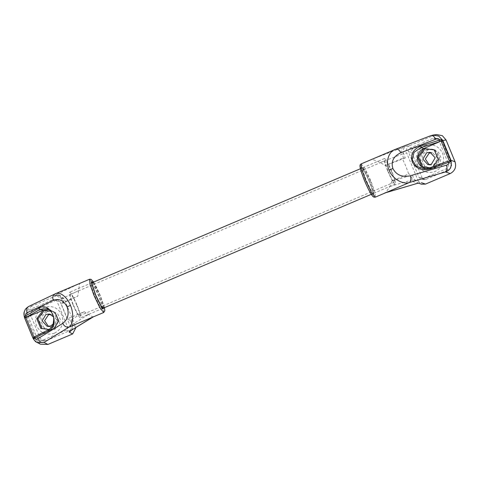 <?xml version="1.0" encoding="UTF-8"?>
<svg xmlns="http://www.w3.org/2000/svg" width="479" height="479" viewBox="0 0 479 479"><rect width="100%" height="100%" fill="white"/><g stroke="black" fill="none" stroke-linecap="round" stroke-linejoin="round"><path stroke-width="0.36" stroke-dasharray="2.4 1.8" d="M426.226 149.693L431.681 149.089L436.986 152.029L439.488 157.597L438.189 163.59L433.615 167.626L428.154 168.225L422.849 165.285L420.352 159.717L421.646 153.729L426.226 149.693M435.213 167.919L439.788 163.884L441.087 157.896L438.584 152.322L433.279 149.382L427.819 149.987L423.244 154.022L421.945 160.01L424.448 165.578L429.753 168.518L435.213 167.919M429.16 164.746L430.381 165.105L433.89 164.716L437.668 158.274L432.651 152.801L431.381 152.699M370.309 180.906L365.752 171.356L362.801 167.728L363.13 171.572L366.16 180.14L370.71 189.69L373.668 193.318L373.333 189.474L370.309 180.906M364.681 180.643C361.286 172.111 360.112 167.554 361.154 166.973C362.884 168.063 365.585 172.901 369.243 181.481C372.638 190.013 373.812 194.57 372.77 195.151C371.039 194.061 368.345 189.223 364.681 180.643M369.453 181.523C365.459 172.159 362.513 166.884 360.627 165.692C359.489 166.327 360.771 171.296 364.471 180.601C368.465 189.965 371.411 195.24 373.297 196.432C374.434 195.797 373.153 190.828 369.453 181.523M389.978 186.439L412.599 179.805L414.263 179.703L418.281 181.116L406.677 152.957L403.444 153.46C402.438 150.22 403.408 147.789 406.36 146.179L409.641 145.67L434.387 135.162L430.591 135.749L395.66 149.256L371.321 159.591C372.913 159.453 375.859 160.453 380.152 162.603L385.445 165.548L402.276 158.399L405.821 166.201L408.677 173.919L391.846 181.062L389.978 186.439L385.625 192.756M391.846 181.062L410.826 175.5L412.599 179.805C414.018 182.918 415.712 184.08 417.67 183.283M410.826 175.5L412.419 175.23L408.677 173.919M371.321 159.591L402.875 147.388C401.097 148.628 400.815 150.879 402.025 154.148L403.444 153.46L405.288 157.932L402.276 158.399M405.288 157.932L385.445 165.548M412.419 175.23L414.263 179.703L417.484 182.792L418.874 183.08M418.281 181.116L421.544 184.217M409.641 145.67C407.078 146.364 405.432 150.538 406.677 152.957M436.501 134.557L434.387 135.162M425.795 179.439L424.232 179.613L422.203 177.96L411.641 152.346C411.15 150.723 411.647 149.508 413.126 148.706L435.968 139L438.698 138.7L442.261 141.598L451.23 163.369C452.092 166.207 451.224 168.327 448.637 169.74L425.795 179.439L422.598 178.853L421.041 179.026L419.005 177.368L408.449 151.753C407.958 150.137 408.449 148.921 409.928 148.113L421.352 143.263M434.022 174.003L422.598 178.853M443.811 152.538L448.039 162.782C448.895 165.614 448.033 167.74 445.446 169.153L435.291 173.464M422.622 142.724L432.776 138.413L435.501 138.114L439.063 141.012L443.285 151.256M426.142 168.734L427.747 168.871L431.908 168.045L448.637 160.938M429.861 167.782L431.908 168.045L432.956 166.65M434.249 149.843L435.393 150.053L434.279 149.915M429.441 167.937L433.052 168.255L439.417 159.818L438.273 159.609M421.52 166.722L433.052 168.255M439.417 159.818L435.393 150.053M424.639 145.85C432.663 143.335 438.65 145.808 442.608 153.268C445.063 161.369 442.596 167.434 435.195 171.464C427.178 173.979 421.185 171.506 417.227 164.046C414.772 155.95 417.245 149.885 424.639 145.85M53.953 328.792L52.888 329.318L47.427 329.923L42.122 326.983L39.625 321.415L40.919 315.427L45.493 311.392L50.954 310.787L55.007 312.583M47.092 311.685L42.517 315.721L41.218 321.708L43.721 327.277L49.026 330.217L54.486 329.618L59.061 325.582L60.354 319.595L57.857 314.02L52.552 311.081L47.092 311.685M48.433 326.444L49.654 326.804L53.163 326.415L56.941 319.972L51.924 314.499L50.654 314.398M53.594 316.936L53.241 323.93M102.314 307.979L102.081 308.662L99.129 305.033L94.573 295.483L91.543 286.915L91.214 283.071L94.165 286.699L98.722 296.25L102.093 306.243M104.093 307.805L100.195 295.747L93.225 282.215M93.561 282.077L100.404 295.788L104.428 307.662M93.303 316.751C93.393 317.2 91.788 316.445 88.489 314.481L84.202 311.721L67.371 318.87L60.977 303.351L77.808 296.202L79.592 283.49L55.253 293.825L29.105 306.261L32.081 306.021L56.827 295.513L54.253 295.717L55.971 294.723L79.592 283.49M78.664 290.645L62.294 298.429C60.773 295.298 58.666 294.064 55.971 294.723M64.072 302.734L63.306 303.159L61.492 298.692L62.294 298.429L64.072 302.734L77.808 296.202M61.474 298.71C59.612 295.022 56.193 295.16 55.953 295.303L61.492 298.692L63.336 303.165L60.977 303.351M61.492 298.692L64.024 298.489L75.628 326.642L72.305 324.936L70.467 320.463L67.371 318.87M84.202 311.721L70.419 320.415L72.305 324.936L72.874 324.091L88.489 314.481M71.611 330.241L72.874 324.091L71.096 319.786M64.024 298.489L58.522 295.094L54.253 295.717M58.522 295.094L56.827 295.513M75.921 327.588L75.628 326.642M32.081 306.021C27.327 308.662 25.722 312.607 27.267 317.846L36.236 339.623L40.41 344.173M56.51 300.159L58.073 299.986L60.103 301.644L70.664 327.259C71.155 328.881 70.658 330.091 69.18 330.899L46.337 340.599L43.607 340.904L40.044 338.006L31.075 316.23C30.213 313.398 31.081 311.272 33.668 309.865L56.51 300.159L53.313 299.573L54.875 299.399L56.911 301.057L67.467 326.672C67.958 328.289 67.461 329.504 65.982 330.312L54.564 335.162M72.305 324.936L71.766 330.145M29.105 306.261C24.914 307.895 23.453 311.829 24.716 318.056L27.267 317.846M36.913 342.371L32.901 337.905L36.236 339.623M41.895 304.422L53.313 299.573M32.099 325.888L27.878 315.643C27.016 312.811 27.884 310.685 30.47 309.272L40.625 304.961M53.295 335.701L43.14 340.012L40.41 340.312L36.853 337.414L32.626 327.169M32.859 337.815L24.674 317.966M34.973 336.569L51.181 329.744C54.786 328.067 56.905 325.259 57.546 321.301C57.929 317.32 56.588 314.068 53.522 311.542L47.002 308.626L51.72 312.482L53.876 318.81L52.69 325.331L48.421 329.774M50.804 310.039L48.738 309.506M48.984 329.462L51.181 329.744L57.546 321.301L53.522 311.542L50.702 311.182M40.793 328.42L51.181 329.744L48.607 329.678M53.522 311.542L50.768 311.26M57.546 321.301L58.683 321.517L54.666 311.751M52.325 329.953L58.683 321.517M54.468 333.162C46.451 335.677 40.458 333.204 36.5 325.744C34.045 317.649 36.518 311.584 43.912 307.548C51.936 305.033 57.923 307.506 61.881 314.966C64.336 323.068 61.863 329.133 54.468 333.162M76.814 305.351A11.676 1.485 67 0 0 70.509 294.28A11.676 1.485 67 0 0 73.329 304.71A11.676 1.485 67 0 0 79.634 315.775A11.676 1.485 67 0 0 76.814 305.351M391.547 171.68A11.676 1.485 67 0 0 385.242 160.615A11.676 1.485 67 0 0 388.062 171.039A11.676 1.485 67 0 0 394.373 182.11A11.676 1.485 67 0 0 391.547 171.68M387.733 170.979A13.903 1.766 67 0 0 395.241 184.152A13.903 1.766 67 0 0 391.882 171.739A13.903 1.766 67 0 0 384.374 158.567A13.903 1.766 67 0 0 387.733 170.979M72.994 304.65A13.903 1.766 67 0 0 80.508 317.822A13.903 1.766 67 0 0 77.143 305.41A13.903 1.766 67 0 0 69.635 292.238A13.903 1.766 67 0 0 72.994 304.65M361.166 163.89L365.004 168.602L370.932 181.02L374.859 192.157L375.296 197.156M403.797 158.453L402.025 154.148L380.152 162.603M402.875 147.388L406.36 146.179M408.449 151.753L411.641 152.346M422.203 177.96L419.005 177.368M448.637 169.74L445.446 169.153M451.23 163.369L448.039 162.782M442.261 141.598L439.063 141.012M435.968 139L432.776 138.413M413.126 148.706L409.928 148.113M103.709 312.5L103.278 307.5L99.345 296.363L93.417 283.945L89.579 279.233M67.467 326.672L70.664 327.259M60.103 301.644L56.911 301.057M33.668 309.865L30.47 309.272M31.075 316.23L27.878 315.643M40.044 338.006L36.853 337.414M46.337 340.599L43.14 340.012M69.18 330.899L65.982 330.312M431.681 149.089L433.279 149.382M427.891 164.644L430.381 165.105M362.795 167.728L361.932 167.716C360.897 166.099 365.022 170.991 369.231 181.475C372.303 188.391 373.5 195.145 373.069 193.947L373.668 193.318M419.077 183.05L417.484 182.792L418.514 183.152M424.232 179.613L421.041 179.026M438.698 138.7L435.501 138.114M427.747 168.871L424.232 168.842M430.16 152.34L432.651 152.801M428.154 168.225L429.753 168.524M47.427 329.923L49.026 330.223M49.433 314.038L51.924 314.499M102.081 308.662L102.943 308.674M91.806 282.442L91.214 283.071M104.458 307.65L100.422 295.794L96.896 287.999L93.591 282.059M71.143 330.552L71.838 329.732C72.497 329.654 72.634 328.031 72.251 324.864M58.073 299.986L54.875 299.399M43.607 340.904L40.41 340.312M47.164 326.343L49.654 326.804M50.954 310.787L52.552 311.081M385.242 160.615L70.509 294.28M395.241 184.152L371.285 194.33M102.602 308.44L80.508 317.822M384.374 158.567L360.418 168.74M91.806 282.82L69.635 292.238M394.373 182.11L79.634 315.775"/><path stroke-width="0.72" d="M431.381 152.699L429.142 153.19L425.334 158.992L429.16 164.746M431.399 164.255L427.891 164.644L422.873 159.172L426.651 152.729L430.16 152.34L435.177 157.813L431.399 164.255M385.625 192.756L409.365 182.517C402.504 184.852 391.894 178.242 389.062 170.033C385.254 162.124 388.631 151.202 395.66 149.256L361.166 163.89L361.603 168.889L365.537 180.026L371.459 192.444L375.296 197.156C374.123 197.342 373.267 197.037 372.722 196.234C370.854 194.258 368.1 189.043 364.459 180.595C357.819 163.501 360.304 164.848 361.166 163.89M385.601 192.762L417.67 183.283L385.032 192.851M418.514 183.152L421.544 184.217L425.478 184.092L450.224 173.584L445.5 171.925L409.365 182.517C410.97 181.158 411.281 178.906 410.299 175.775C402.18 177.469 396.378 175.063 392.894 168.554L389.062 170.033M392.894 168.554C390.816 161.567 393.451 156.298 400.809 152.747C399.312 149.861 397.594 148.694 395.66 149.256L395.163 149.454M418.874 183.08L417.67 183.283M446.063 139.982L442.327 135.665L436.501 134.557L432.83 135.126L438.788 136.102L442.818 140.485L446.063 139.982L455.038 161.752C456.583 166.997 454.978 170.937 450.224 173.584M400.809 152.747L435.74 139.239C437.153 138.629 438.59 138.868 440.039 139.958L441.907 139.287L442.818 140.485L450.996 160.333L455.038 161.752M446.434 165.183C447.434 168.327 447.123 170.578 445.5 171.925C450.23 170.386 452.062 166.524 450.996 160.333L450.685 160.357L451.122 161.657L449.158 162.082C448.847 163.764 447.937 164.8 446.434 165.183L410.299 175.775M435.74 139.239C434.243 136.323 432.525 135.162 430.591 135.749L395.804 149.191M430.861 135.641L432.83 135.126M449.158 162.082L447.871 161.207L429.334 167.979L424.232 168.842L416.209 166.207L412.185 159.681L414.054 152.316L420.915 147.568L421.149 145.879C413.137 149.208 410.186 154.573 412.281 161.98C416.053 168.812 422.161 171.105 430.615 168.853L449.158 162.082M424.232 168.842L429.334 167.979L430.615 168.853M439.806 141.646L423.861 148.52L420.915 147.568L439.806 141.646L440.039 139.958L421.149 145.879M451.122 161.657L449.266 160.8L441.135 141.06L441.907 139.287M432.956 166.65L438.273 159.609L434.249 149.843L423.861 148.52C420.257 150.196 418.137 153.011 417.496 156.962C417.119 160.944 418.46 164.201 421.52 166.722L426.142 168.734M440.59 141.419L441.135 141.06M434.279 149.915L423.861 148.52L417.496 156.962L421.52 166.722L429.861 167.782M417.496 156.962L418.64 157.172L422.664 166.931M425.005 148.735L418.64 157.172M50.654 314.398L48.415 314.889L44.601 320.691L48.433 326.444M53.241 323.93L50.672 325.954L47.164 326.343L42.146 320.87L45.924 314.428L49.433 314.038L53.594 316.936M102.093 306.243L102.314 307.979M93.225 282.215L91.854 283.562L95.632 294.908L101.776 307.279L104.093 307.805M104.428 307.662L102.53 308.961L95.423 294.866L91.196 281.868L93.561 282.077M24.716 318.056L24.243 316.673L25.345 316.08C25.405 314.35 25.986 313.254 27.081 312.799C26.117 309.662 26.794 307.482 29.105 306.261L55.253 293.825C52.965 295.058 52.289 297.243 53.229 300.369C59.174 298.267 63.791 300.459 67.078 306.931L70.425 305.363C67.401 297.118 59.468 290.998 55.253 293.825L89.579 279.233L90.016 284.233L93.95 295.369L99.872 307.787L103.709 312.5L104.829 310.691L104.458 307.65M70.425 305.363C74.047 313.236 73.335 324.648 68.964 327.091L103.709 312.5M93.303 316.751L70.766 330.618L93.189 316.966M71.766 330.145L69.287 332.198L72.664 333.935L47.918 344.443L44.02 342.437L36.913 342.371C35.656 342.006 34.302 340.503 32.847 337.869L24.669 318.02C23.824 315.068 23.734 312.907 24.393 311.548C25.393 310.039 23.986 309.691 28.866 306.362M67.078 306.931C69.353 313.955 67.898 319.439 62.719 323.397C64.264 326.289 66.347 327.522 68.964 327.091L44.02 342.437C41.392 342.892 39.308 341.665 37.775 338.743C36.769 339.425 35.662 339.246 34.464 338.204L33.464 339.036L32.901 337.905M72.664 333.935L75.921 327.588M36.919 342.377L40.41 344.173L47.918 344.443M25.345 316.08L26.908 317.008L40.188 309.266L38.625 308.338L25.345 316.08M48.738 309.506L43.134 310.218L40.188 309.266L47.008 308.626C49.271 309.29 51.247 311.332 52.924 314.763L53.834 318.457L53.253 323.906C52.175 326.786 50.594 328.726 48.511 329.72L34.877 336.611L34.464 338.204L48.092 331.312C61.138 325.552 50.774 300.399 38.625 308.338M48.092 331.312L48.511 329.72M24.243 316.673L25.627 317.463L26.908 317.008M50.702 311.182L43.134 310.218L26.405 317.326M25.776 317.469L33.907 337.204L34.452 336.845L33.805 337.312L33.464 339.036M50.768 311.26L43.134 310.218L36.769 318.661L40.793 328.42L48.984 329.462M44.278 310.428L37.913 318.87L36.769 318.661M37.913 318.87L41.936 328.63M55.007 312.583L58.791 320.954L53.953 328.792M425.478 184.092L421.394 182.655M441.243 140.952L442.506 140.509L450.685 160.357L449.422 160.8M70.766 330.618C69.419 331.456 68.928 331.983 69.287 332.198M62.719 323.397L37.775 338.743M27.081 312.799L53.229 300.369M48.607 329.678L34.973 336.569M33.805 337.312L32.859 337.815L24.674 317.966L25.627 317.463M375.296 197.156L385.721 192.726M417.167 183.511L418.562 183.038M447.931 161.183L429.388 167.955M432.854 135.12L430.729 135.689M102.728 308.596L102.943 308.674C103.979 310.29 99.854 305.398 95.65 294.914C90.471 281.616 92.076 282.359 91.806 282.442L91.711 282.652M93.591 282.059L91.052 279.293L89.579 279.233M55.013 293.926L55.588 293.669M71.611 330.241L71.293 330.414M34.243 336.953L34.877 336.611M371.285 194.33L102.602 308.44M360.418 168.74L91.806 282.82"/></g></svg>

